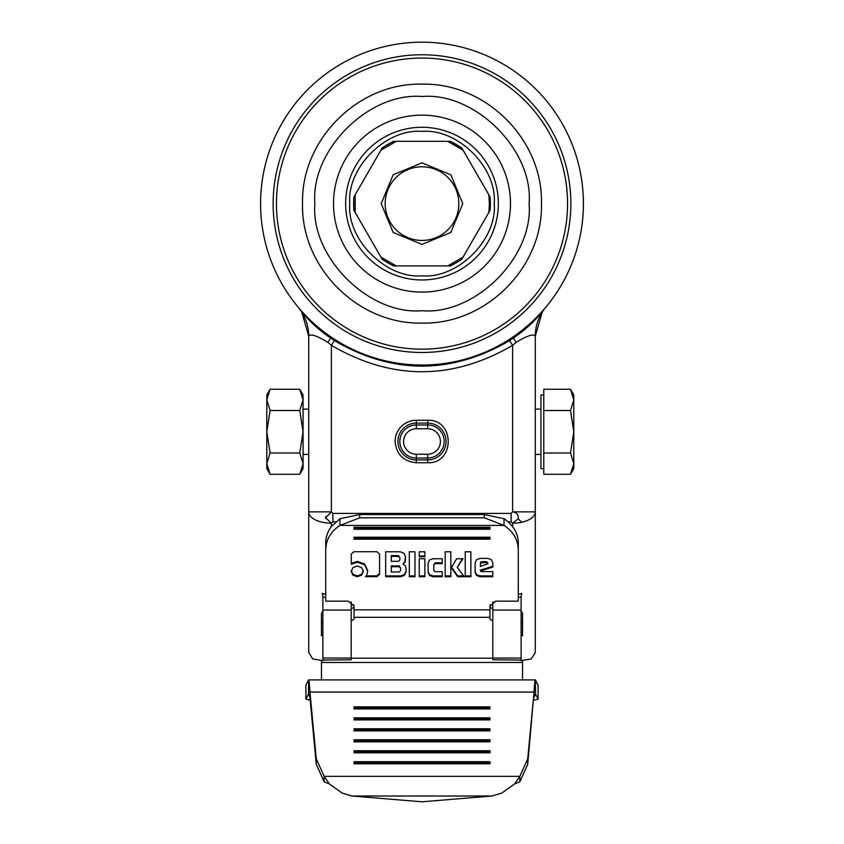 <?xml version="1.0" encoding="UTF-8"?>
<svg xmlns="http://www.w3.org/2000/svg" width="844" height="844" viewBox="0 0 844 844"><rect width="100%" height="100%" fill="white"/><g stroke="black" fill="none" stroke-linecap="round" stroke-linejoin="round"><path stroke-width="1.27" d="M325.71 597.584L322.883 596.813L322.281 593.332L325.71 594.514M331.375 526.55L330.964 527.11A33.982 29.92 180 0 0 325.71 543.082L325.71 549.792C326.006 539.643 330.764 531.53 339.974 525.422L339.974 518.712L331.375 526.55L331.375 523.196L332.895 521.887L335.806 521.887M325.7 660.019L351.199 659.776L351.199 658.046L322.883 658.046L322.883 660.124L325.7 660.019L322.208 660.493L312.755 658.964L308.725 652.507L308.725 511.875A22.651 11.331 0 0 0 331.375 523.196L325.615 517.773L331.375 511.875L331.375 345.333L327.894 342.337C316.606 335.522 310.223 333.496 308.725 336.239L308.725 511.875L331.375 511.875L332.895 513.395L332.895 521.887M322.883 610.581L321.469 613.662L321.469 635.754L322.883 635.047M422 42.2A161.415 161.415 0 0 1 583.415 203.615A161.415 161.415 0 0 1 422 365.041A161.415 161.415 0 0 1 260.585 203.615A161.415 161.415 0 0 1 422 42.2A161.415 161.415 0 0 1 583.415 203.615A161.415 161.415 0 0 1 422 365.041A161.415 161.415 0 0 1 260.585 203.615A161.415 161.415 0 0 1 569.405 137.836A161.415 161.415 0 0 1 542.143 311.425L544.211 309.073M310.17 699.908L305.887 699.117L305.887 685.159L308.45 680.19C308.946 679.146 309.453 683.102 309.948 692.08L316.278 758.861L324.159 776.343L329.455 783.992L342.147 793.075L352.011 796.008L422 801.8L491.989 796.008L501.853 793.075L514.545 783.992L519.841 776.343L527.722 758.861L534.052 692.08C534.547 683.102 535.054 679.146 535.55 680.19L538.082 685.233M541.458 203.615C543.103 267.453 485.827 324.718 422 323.073C358.172 324.718 300.897 267.453 302.542 203.615C300.897 139.787 358.172 82.522 422 84.168C485.827 82.522 543.103 139.787 541.458 203.615M422 96.522C475.214 91.912 533.714 150.401 529.093 203.615C533.714 256.829 475.225 315.329 422 310.719C368.786 315.329 310.286 256.84 314.907 203.615C310.286 150.411 368.775 91.912 422 96.522M422 131.4C386.119 128.299 346.673 167.734 349.785 203.615C346.673 239.496 386.109 278.942 422 275.83C457.881 278.942 497.327 239.506 494.215 203.615C497.327 167.745 457.891 128.299 422 131.4M422 166.806A36.819 36.819 0 0 0 385.18 203.615A36.819 36.819 0 0 0 422 240.434A36.819 36.819 0 0 0 458.819 203.615A36.819 36.819 0 0 0 422 166.806M422 162.839L393.167 174.782L381.224 203.615L393.167 232.459L422 244.401L450.833 232.459L462.776 203.615L450.833 174.782L422 162.839M535.275 378.945L535.275 380.148M535.275 414.815L535.275 415.744M535.275 404.877L535.275 405.89M535.275 412.157L535.275 412.969M535.275 368.427L535.275 371.845M535.275 401.311L535.275 404.656M535.275 399.708L535.275 400.71M535.275 420.502L535.275 422.264M535.275 449.989L535.275 452.015M535.275 529.927L535.275 454.04M508.953 339.615L512.624 345.333L516.106 342.337C527.394 335.522 533.777 333.496 535.275 336.239L535.275 652.507L531.245 658.964L521.792 660.493L518.3 660.019L521.117 660.124L521.117 658.046L492.801 658.046L492.801 659.776L518.3 660.019M535.275 438.669L535.275 440.526M535.275 390.339L535.275 391.12M332.895 513.395L511.105 513.395L512.624 511.875L535.275 511.875A22.651 11.331 180 0 1 521.697 522.257A22.651 11.331 180 0 1 512.624 523.196L511.105 521.887L508.193 521.887L504.659 519.123A33.982 29.92 180 0 0 504.026 518.712L504.026 525.422C513.236 531.53 517.994 539.643 518.29 549.792L518.29 543.082A33.982 29.92 180 0 0 513.036 527.11L508.193 521.887M518.29 594.514L521.719 593.332L521.117 596.813L518.29 597.584M521.117 635.047L522.531 635.754L522.531 613.662L521.117 610.581M489.963 607.142L492.801 608.904M351.199 608.904L354.037 607.142M308.725 360.24L308.725 406.101M301.772 312.111L308.725 336.239A45.312 45.312 0 0 0 298.175 307.174L298.808 307.933M522.531 660.662L522.531 679.905M299.166 308.355L301.857 311.425C308.577 320.562 318.114 329.403 330.447 337.948L334.403 340.607C392.798 374.62 451.192 374.62 509.597 340.607L513.553 337.948C525.886 329.403 535.423 320.562 542.143 311.425L542.143 311.425M544.654 308.556L545.825 307.174A45.312 45.312 0 0 0 542.228 312.111A45.312 45.312 0 0 1 545.825 307.174M535.275 336.239A45.312 45.312 0 0 1 542.228 312.111A45.312 45.312 0 0 0 535.275 336.239L542.228 312.111M335.036 339.615L331.375 345.333C391.795 380.528 452.215 380.528 512.624 345.333L512.624 511.875C516.781 512.498 518.649 514.819 518.227 518.849L521.697 522.257M416.335 462.744C403.432 461.478 396.353 454.399 395.097 441.496A21.237 21.237 0 0 1 416.335 420.259L427.665 420.259C455.053 419.067 455.064 463.926 427.665 462.744L416.335 462.744L416.335 459.906A18.41 18.41 0 0 1 397.925 441.496A18.41 18.41 0 0 1 416.335 423.097L427.665 423.097A18.41 18.41 0 0 1 446.075 441.496A18.41 18.41 0 0 1 427.665 459.906L416.335 459.906L416.335 458.018L427.665 458.018A16.521 16.521 0 0 0 444.187 441.496A16.521 16.521 0 0 0 427.665 424.975L416.335 424.975A16.521 16.521 0 0 0 399.813 441.496A16.521 16.521 0 0 0 416.335 458.018L416.335 454.241A12.744 12.744 0 0 1 403.59 441.496A12.744 12.744 0 0 1 416.335 428.752L427.665 428.752A12.744 12.744 0 0 1 440.41 441.496A12.744 12.744 0 0 1 427.665 454.241L416.335 454.241M518.227 518.849L512.624 523.196L512.624 526.55M492.801 658.046L492.801 610.043L521.117 610.043L521.117 596.813M522.531 613.662L522.531 623.948A5.665 2.975 180 0 0 521.117 621.975M522.531 623.948L522.531 635.754M518.29 549.792L518.29 601.16L495.628 601.16L489.963 606.14L489.963 619.19L492.801 620.952M351.199 620.952L354.037 619.19L354.037 606.14L348.372 601.16L325.71 601.16L325.71 549.792M322.883 621.975A5.665 2.975 180 0 0 321.469 623.948L321.469 613.662M321.469 635.754L321.469 623.948M321.469 679.905L321.469 660.662M322.883 596.813L322.883 610.043L351.199 610.043L351.199 658.046M325.71 518.585L325.71 516.507M518.29 518.606L518.29 516.486M351.199 610.043L351.199 601.825M492.801 601.825L492.801 610.043M535.275 368.195L535.275 367.161M535.275 363.964L535.275 362.952M308.44 699.908L310.191 700.077M533.809 700.077L535.56 699.908L533.83 699.908M512.793 337.083L516.106 342.337M511.105 513.395L511.105 521.887M504.026 518.712L484.298 514.566L484.298 517.815L504.026 525.422L339.974 525.422L359.702 517.815L359.702 514.566L339.974 518.712M489.963 539.221L354.037 539.221L354.037 537.217L489.963 537.217L489.963 539.221M489.963 527.247L489.963 529.241L354.037 529.241L354.037 527.247L489.963 527.247L489.963 528.165L354.037 528.165L354.037 527.247M363.384 571.367L361.591 575.165L357.286 576.726L352.971 575.165L351.199 571.367L352.971 567.579L357.286 565.997L361.591 567.579L363.384 571.367M357.318 562.231L351.273 564.172L351.273 554.054L353.889 551.723L376.93 551.723L379.589 554.065L379.589 574.3L376.93 576.663L365.441 576.663L367.034 574.226L367.646 571.325L364.608 564.805L357.318 562.231L357.318 561.429L364.608 564.003L367.646 570.523M405.479 559.393L404.962 562.283L402.957 563.961L405.289 565.607L406.048 568.571L406.048 572.116L404.413 575.302L400.805 576.726L385.666 576.726L385.666 551.786L400.235 551.786L403.843 553.221L405.479 556.396L405.479 559.393M409.329 576.726L409.329 551.786L414.984 551.786L414.984 576.726L409.329 576.726M419.215 576.726L419.215 558.77L424.87 558.77L424.87 576.726L419.215 576.726M424.87 551.786L424.87 556.776L419.215 556.776L419.215 551.786L424.87 551.786L424.87 555.974L419.215 555.974L419.215 551.786M442.256 558.749L442.256 563.613L435.23 563.613L433.774 564.868L433.774 570.481L435.23 571.715L442.256 571.715L442.256 576.726L432.93 576.726L429.522 575.492L428.13 572.496L428.13 562.99L429.533 559.994L432.93 558.749L442.256 558.749L442.256 562.811L435.23 562.811L433.774 564.868M445.178 576.726L445.178 551.786L450.833 551.786L450.833 576.726L445.178 576.726M464.2 576.726L457.68 576.726L451.434 567.801L456.583 558.76L462.945 558.76L457.248 567.305L464.2 576.726M451.424 566.029L451.424 566.83M465.234 576.726L465.234 551.786L470.878 551.786L470.878 576.726L465.234 576.726M491.345 559.688L492.801 562.737L492.801 567.094L480.415 570.924L481.323 571.631L492.801 571.631L492.801 576.726L480.014 576.726L476.543 575.46L475.119 572.411L475.119 562.737L476.554 559.678L480.014 558.411L487.895 558.411L491.345 559.688M521.117 610.043L521.117 658.046M535.275 395.636L535.275 395.076M322.883 658.046L322.883 610.043M327.894 342.337L331.207 337.083M305.918 685.075L305.918 699.032L308.45 694.148L308.64 679.905L535.36 679.905L535.55 694.148L538.113 699.117L538.113 685.159M538.082 685.075L538.082 699.032L535.56 699.908M484.298 514.566L359.702 514.566M484.298 517.815L359.702 517.815M489.963 537.217L489.963 538.145L354.037 538.145L354.037 537.217M351.199 570.555L352.971 574.363L357.286 575.914L361.591 574.363L363.384 570.555M351.273 554.054L351.273 563.359L357.318 561.429M366.096 575.851L376.93 575.851L379.589 573.487L379.589 554.065M402.957 563.961L404.962 561.471L405.479 556.396M385.666 551.786L385.666 575.914L400.805 575.914L404.413 574.49L406.048 571.304L406.048 568.571M409.329 551.786L409.329 575.914L414.984 575.914L414.984 551.786M419.215 558.77L419.215 575.914L424.87 575.914L424.87 558.77M428.13 562.99L428.13 571.683L429.522 574.68L432.93 575.914L442.256 575.914L442.256 571.715M445.178 551.786L445.178 575.914L450.833 575.914L450.833 551.786M451.434 566.989L457.68 575.914L463.609 575.914M457.68 575.914L457.68 576.726M457.248 567.305L462.406 558.76M465.234 551.786L465.234 575.914L470.878 575.914L470.878 551.786M480.415 570.924L480.415 570.122L492.801 566.292L492.801 562.737M475.119 562.737L475.119 571.599L476.543 574.659L480.014 575.914L492.801 575.914L492.801 571.631M309.948 697.545L316.278 764.316L324.159 781.808L324.159 776.343L519.841 776.343L519.841 781.808L527.722 764.316L534.052 692.08L309.948 692.08L309.948 697.545L308.64 694.063M534.052 697.545L535.36 694.063M391.257 555.584L398.452 555.584L399.877 557.62L398.452 556.386L391.257 556.386L391.257 555.584M391.257 565.902L399.17 565.902L400.573 567.949L399.17 566.704L391.257 566.704L391.257 565.902M480.352 563.729L480.785 562.051L481.829 561.682L486.408 561.682L487.853 562.959L487.853 563.76L486.408 562.494L480.785 562.853L480.352 566.44L487.853 563.76M489.963 708.939L354.037 708.939L354.037 706.85L489.963 706.85L489.963 708.939L489.963 707.726L354.037 707.726L354.037 708.939M489.963 719.911L354.037 719.911L354.037 717.822L489.963 717.822L489.963 719.911L489.963 718.698L354.037 718.698L354.037 719.911M489.963 730.883L354.037 730.883L354.037 728.794L489.963 728.794L489.963 730.883L489.963 729.67L354.037 729.67L354.037 730.883M489.963 741.855L354.037 741.855L354.037 739.766L489.963 739.766L489.963 741.855L489.963 740.642L354.037 740.642L354.037 741.855M489.963 752.827L354.037 752.827L354.037 750.738L489.963 750.738L489.963 752.827L489.963 751.614L354.037 751.614L354.037 752.827M489.963 763.799L354.037 763.799L354.037 761.71L489.963 761.71L489.963 763.799L489.963 762.586L354.037 762.586L354.037 763.799M391.257 556.386L391.257 561.313L398.452 561.313L399.877 560.057L399.877 557.62M391.257 566.704L391.257 571.979L399.17 571.979L400.573 570.744L400.573 567.949M514.545 783.992L519.841 781.808M324.159 781.808L329.455 783.992M461.89 148.101L450.548 141.317L447.742 141.317L463.082 150.179L461.89 148.101A68.364 68.364 0 0 0 450.137 141.317M463.082 150.179L490.026 196.831A68.364 68.364 0 0 1 490.026 210.409L490.026 196.831M490.026 210.409L463.082 257.061L447.742 265.923L450.548 265.923L461.679 259.498L463.082 257.061M447.742 265.923L396.258 265.923L380.918 257.061L382.321 259.498L393.452 265.923L396.258 265.923M380.918 257.061L355.176 212.477L355.176 194.753L353.773 197.19L353.773 210.05L355.176 212.477M355.176 194.753L380.918 150.179L396.258 141.317L393.452 141.317L382.321 147.742L380.918 150.179M396.258 141.317L447.742 141.317M488.824 194.753L489.404 203.615L488.824 212.477M270.101 474.275L266.81 468.578L266.81 394.95L270.101 389.253L266.81 399.877L270.101 410.511L266.81 431.769L270.101 453.017L266.81 463.651L270.101 474.275L299.768 474.275L303.059 463.651L299.768 453.017L303.059 431.769L303.059 468.578L299.768 474.275M299.768 389.253L303.059 394.95L303.059 399.877L299.768 389.253L270.101 389.253M303.059 431.769L299.768 410.511L303.059 399.877L303.059 431.769M299.768 410.511L270.101 410.511M299.768 453.017L270.101 453.017M570.502 389.253L573.793 394.95L573.793 468.578L570.502 474.275L543.768 474.275L543.768 389.253L570.502 389.253L573.793 399.877L570.502 410.511L573.793 431.769L570.502 453.017L573.793 463.651L570.502 474.275M543.768 394.95L540.941 394.95L540.941 468.578L543.768 468.578M303.059 454.42L308.725 454.42M535.275 454.42L540.941 454.42M303.059 409.108L308.725 409.108M535.275 409.108L540.941 409.108M543.768 453.017L570.502 453.017M543.768 410.511L570.502 410.511M422 54.754A148.86 148.86 0 0 1 570.861 203.615A148.86 148.86 0 0 1 422 352.486A148.86 148.86 0 0 1 273.139 203.615A148.86 148.86 0 0 1 422 54.754M276.442 203.615A145.558 145.558 0 0 0 422 349.173A145.558 145.558 0 0 0 567.558 203.615A145.558 145.558 0 0 0 422 58.057A145.558 145.558 0 0 0 276.442 203.615M422 115.143A88.472 88.472 0 0 1 510.472 203.615A88.472 88.472 0 0 1 422 292.098A88.472 88.472 0 0 1 333.528 203.615A88.472 88.472 0 0 1 422 115.143M422 127.275A76.35 76.35 0 0 0 345.65 203.615A76.35 76.35 0 0 0 422 279.965A76.35 76.35 0 0 0 498.35 203.615A76.35 76.35 0 0 0 422 127.275M489.963 617.312L354.037 617.312M351.199 658.183L492.801 658.183M522.531 662.477L321.469 662.477M416.335 428.752L416.335 420.259M427.665 420.259L427.665 428.752M427.665 462.744L427.665 454.241M489.963 609.843L354.037 609.843M353.836 604.821L351.199 604.821M490.164 604.821L492.801 604.821M361.591 574.363L361.591 575.165M357.286 576.726L357.286 575.914M376.93 575.851L376.93 576.663M364.608 564.003L364.608 564.805M404.962 561.471L404.962 562.283M404.413 574.49L404.413 575.302M400.805 575.914L400.805 576.726M435.23 563.613L435.23 562.811M432.93 575.914L432.93 576.726M429.522 574.68L429.522 575.492M480.014 575.914L480.014 576.726M476.543 574.659L476.543 575.46M398.452 555.584L398.452 556.386M399.17 566.704L399.17 565.902M480.785 562.853L480.785 562.051M481.829 562.494L481.829 561.682M486.408 562.494L486.408 561.682M316.278 764.316L316.278 758.861M352.011 796.008L491.989 796.008M527.722 758.861L527.722 764.316M450.137 265.923A68.364 68.364 0 0 0 461.89 259.14M382.11 259.14A68.364 68.364 0 0 0 393.863 265.923M353.974 196.831A68.364 68.364 0 0 0 353.974 210.409M393.863 141.317A68.364 68.364 0 0 0 382.11 148.101"/></g></svg>
